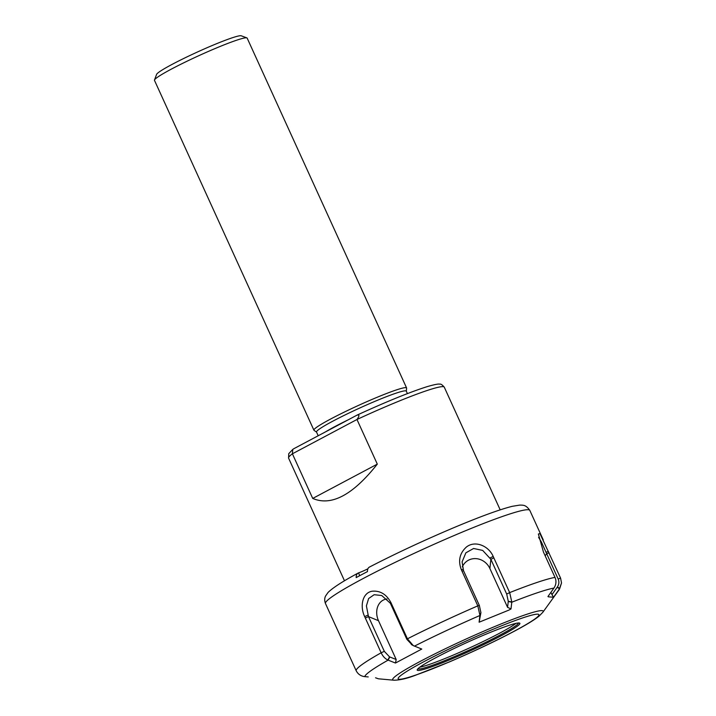 <?xml version="1.0" encoding="UTF-8"?>
<svg xmlns="http://www.w3.org/2000/svg" width="716" height="716" viewBox="0 0 716 716"><rect width="100%" height="100%" fill="white"/><g stroke="black" fill="none" stroke-linecap="round" stroke-linejoin="round"><path stroke-width="1.07" d="M356.783 415.262L357.203 415.047C386.622 401.56 409.946 392.091 427.166 386.64C434.549 384.501 438.792 383.695 439.884 384.206C440.734 383.767 442.193 384.752 444.278 387.168A85.553 6.811 -24.5 0 0 426.593 390.685A85.553 6.811 -24.5 0 0 356.971 419.495C359.62 415.799 359.557 414.385 356.783 415.262L293.981 448.619L292.772 449.397L292.388 453.801L356.971 419.495L377.305 464.12C352.854 495.016 331.329 506.454 312.722 498.425L377.305 464.12M312.722 498.425L292.388 453.801A85.553 6.811 -24.5 0 0 288.584 458.124L344.494 580.801M246.877 37.885L241.238 35.8A46.647 3.714 155.5 0 0 197.509 51.973A46.647 3.714 155.5 0 0 156.607 74.366L154.486 79.995A50.925 4.054 -24.5 0 1 186.124 61.657A50.925 4.054 -24.5 0 1 236.629 40.212A50.925 4.054 -24.5 0 1 246.877 37.885A50.925 4.054 -24.5 0 1 247.163 38.118L406.59 387.947A50.925 4.054 -24.5 0 1 406.616 388.135L406.312 391.213M316.544 432.124L314.029 430.334A50.925 4.054 -24.5 0 1 313.903 430.182L154.477 80.353A50.925 4.054 -24.5 0 1 154.486 79.995M318.199 435.758L316.508 432.034A49.323 3.929 -24.5 0 1 345.47 414.752A49.323 3.929 -24.5 0 1 396.082 393.156A49.323 3.929 -24.5 0 1 406.276 391.124L407.404 393.612M313.903 430.182A50.925 4.054 -24.5 0 1 343.805 412.335A50.925 4.054 -24.5 0 1 396.055 390.041A50.925 4.054 -24.5 0 1 406.59 387.947M368.23 676.924L364.426 676.602C360.56 676.002 357.785 673.98 356.094 670.525L334.453 623.224M365.321 618.033L381.154 652.777C382.809 656.259 385.038 658.675 387.839 660.018L395.465 663.034L421.769 649.054L413.302 645.617L407.431 638.815L390.954 602.657C386.461 594.28 380.178 590.476 372.096 591.228C362.385 592.812 359.674 606.309 364.677 616.619L365.321 618.033L368.48 616.601L366.404 605.897L368.633 598.513L374.146 594.71L381.718 595.515L390.345 603.239L406.876 639.361L412.094 644.874M461.981 571.117L477.814 605.861L479.908 615.25L479.12 622.204L508.852 610.122L511.009 608.931L511.806 601.977L509.667 592.606L493.19 556.448C488.751 545.887 475.057 540.025 466.34 547.087C459.618 553.271 457.954 560.816 461.337 569.703L461.981 571.117L463.512 570.688L462.097 561.881L465.883 552.815L473.607 548.483L482.682 550.416L490.863 559.303L506.695 594.056L508.27 601.27L507.581 607.338L511.009 608.931M543.471 552.108L554.998 577.4C556.502 580.945 556.216 584.399 554.157 587.764L547.946 596.544L548.456 596.84L553.531 597.242L559.751 588.471L561.523 582.976L560.583 578.098L539.9 533.518L538.378 534.02L543.471 552.108M375.56 677.792L378.415 678.804L393.818 680.2C399.716 680.2 406.983 678.535 415.611 675.197L449.541 661.861C473.151 651.748 494.604 641.608 513.882 631.449C525.625 625.247 533.975 620.19 538.942 616.252L542.844 612.278A82.68 6.587 155.5 0 0 526.099 614.525A82.68 6.587 155.5 0 0 436.447 653.09A82.68 6.587 155.5 0 0 393.818 680.2M538.611 537.403L541.323 541.878L558.158 578.993C559.312 581.768 559.053 584.435 557.379 586.995L551.973 594.647L553.531 597.242M479.908 615.25L480.919 612.645L479.12 622.204M480.919 612.645L479.344 605.441L463.512 570.688M387.839 660.018L389.531 656.858L396.181 659.499L395.465 663.034M389.531 656.858L384.322 651.354L368.48 616.601L378.495 620.7A16.038 12.709 -108.5 0 1 387.052 599.006M493.834 557.862L490.863 559.303L489.896 568.54L507.581 607.338M489.896 568.54A16.038 14.759 54.7 0 0 475.925 558.632A16.038 14.759 54.7 0 0 462.303 566.857M396.181 659.499L378.495 620.7M550.926 592.347L551.973 594.647M358.098 573.086L358.394 572.943C356.863 573.659 356.12 575.208 356.183 577.597A111.052 8.843 155.5 0 1 367.46 571.601C367.406 569.211 368.14 567.663 369.671 566.956L369.429 567.072C395.33 553.692 423.219 540.661 453.085 527.987C479.792 516.746 499.517 509.523 512.244 506.319L519.753 505.093C523.36 505.165 525.965 504.798 529.831 510.427L543.292 539.953M359.656 575.718L358.573 572.881A8.019 0.635 155.5 0 0 367.908 568.781M518.491 622.974A55.338 4.403 -24.5 0 1 485.009 642.655A55.338 4.403 -24.5 0 1 429.188 666.417A55.338 4.403 -24.5 0 1 417.867 668.833M428.875 667.786A56.412 4.493 155.5 0 0 488.661 642.154A56.412 4.493 155.5 0 0 519.565 623.063A56.412 4.493 155.5 0 0 466.68 642.628A56.412 4.493 155.5 0 0 417.231 669.702A56.412 4.493 155.5 0 0 428.875 667.786M419.836 667.178A55.338 4.403 155.5 0 0 469.177 648.087A55.338 4.403 155.5 0 0 515.95 623.376M348.119 419.862A49.323 3.929 155.5 0 0 335.249 426.396A49.323 3.929 155.5 0 0 325.494 431.882M384.322 651.354L381.154 652.777A112.287 8.941 155.5 0 0 356.094 670.525M479.344 605.441L477.814 605.861A112.287 8.941 155.5 0 0 407.431 638.815L406.876 639.361M554.998 577.4A112.287 8.941 155.5 0 0 537.295 582.368A112.287 8.941 155.5 0 0 509.667 592.606L506.695 594.056M334.632 623.618L325.485 603.552A112.287 8.941 -24.5 0 1 391.419 564.19A112.287 8.941 -24.5 0 1 506.615 515.037A112.287 8.941 -24.5 0 1 529.831 510.427M364.802 676.638A106.935 8.52 -24.5 0 1 388.108 660.134L389.799 656.966M508.235 601.512L511.779 602.228A106.935 8.52 -24.5 0 1 537.367 592.759A106.935 8.52 -24.5 0 1 553.942 588.078M414.412 646.154A106.935 8.52 -24.5 0 1 479.89 615.5L480.883 612.896M557.164 587.308L559.536 588.785A106.935 8.52 -24.5 0 1 559.026 589.868L542.844 612.278M545.977 552.296L548.411 551.392M549.056 552.806L546.63 553.71L545.171 555.822M558.158 578.993L560.583 578.098M557.379 586.995L559.751 588.471M490.156 557.916L493.19 556.448M461.337 569.703L462.93 569.247M508.27 601.27L511.806 601.977M390.345 603.239L390.954 602.657M364.677 616.619L367.89 615.16M391.598 604.071L391.043 604.617M513.283 631.7A77.337 6.158 -24.5 0 1 399.08 679.233A77.337 6.158 -24.5 0 1 493.279 629.194A77.337 6.158 -24.5 0 1 513.283 631.7M500.189 509.846L444.278 387.168M292.772 449.397L288.754 453.684L288.584 458.124M561.523 582.976L559.026 589.868M413.302 645.617L411.297 644.49M325.485 603.552C324.438 600.805 324.455 598.308 325.547 596.061L328.071 592.445C332.859 587.72 342.866 581.267 358.09 573.095"/></g></svg>
